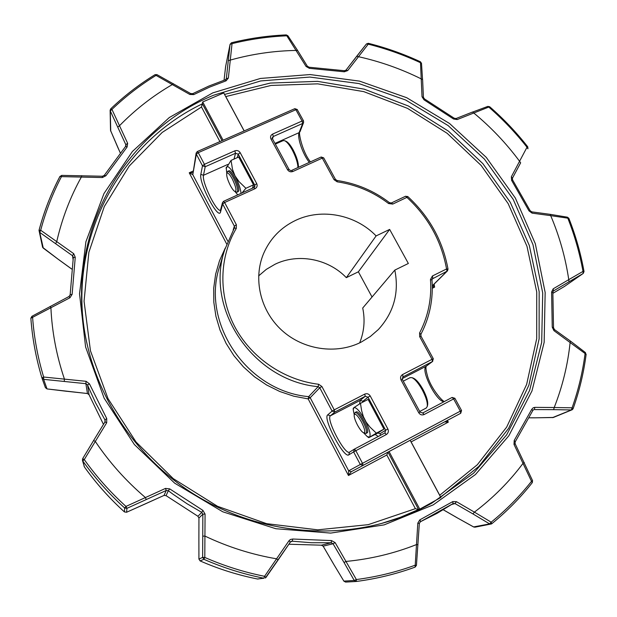 <?xml version="1.0" encoding="UTF-8"?>
<svg xmlns="http://www.w3.org/2000/svg" width="617" height="617" viewBox="0 0 617 617"><rect width="100%" height="100%" fill="white"/><g stroke="black" fill="none" stroke-linecap="round" stroke-linejoin="round"><path stroke-width="0.93" d="M423.355 97.555L422.02 96.73L420.455 61.793C403.649 53.987 386.265 47.825 368.303 43.306L368.241 44.169L347.718 70.569L345.882 70.276M190.699 93.753L189.843 94.47L156.039 75.397L156.949 74.626L155.052 74.665C139.126 84.436 124.341 95.828 110.713 108.839L111.947 109.402L127.642 143.306L125.822 144.686L110.281 110.913L110.736 131.213M102.445 176.354L102.376 177.549L61.469 176.624L61.692 175.382L59.911 176.539C51.041 193.53 44.092 211.446 39.048 230.288M265.31 578.029L266.043 577.381L264.562 576.301C244.054 572.19 224.133 565.905 204.798 557.444L202.646 557.367L202.846 514.208L205.06 514.046L204.798 557.444L203.88 559.295L200.101 560.907C218.657 569.028 237.792 575.059 257.497 579.001L263.953 578.245L264.562 576.301L288.964 540.777L290.368 542.065L265.333 578.021M473.617 526.926L489.613 523.91L472.938 513.922L474.411 512.133L491.178 522.175C506.241 509.912 519.684 496.292 531.507 481.306L514 444.402L515.164 443.808L515.149 441.857M532.209 482.687L532.309 482.617C520.424 497.703 506.912 511.408 491.772 523.74L491.178 522.175L489.613 523.91L491.556 523.872M552.462 417.647L571.388 409.943L553.603 409.649L554.228 407.513L572.098 407.814L573.108 408.701L572.275 409.696M585.996 354.451L585.402 352.554L585.07 353.711C582.672 372.136 578.353 390.168 572.098 407.814L571.388 409.943L573.108 408.701C579.386 390.954 583.728 372.822 586.135 354.305L553.958 330.673L554.428 329.547L553.518 327.696L552.855 292.335L553.333 291.031M394.818 270.099L408.354 263.467L389.651 229.416L376.115 235.91C355.639 214.608 321.673 207.898 295.666 220.354C280.882 227.449 270.192 238.501 263.613 253.518C252.916 278.745 260.251 310.667 281.776 330.272C303.255 349.924 336.28 354.736 361.099 342.165L370.277 336.55L378.344 329.547C393.793 312.618 399.284 292.805 394.818 270.099L362.719 308.03C365.21 320.015 364.2 331.622 359.665 342.867M372.043 297.016L358.377 271.796L346.322 277.658C328.267 258.77 298.15 252.978 275.082 264.223L266.328 269.351L258.623 275.907M244.139 130.951L223.74 92.943L202.708 101.952L201.481 106.996L162.202 132.431L129.223 166.05L104.281 206.572L88.863 252.322L84.059 301.204L90.46 350.834L108.021 398.636L136.064 442.027L173.223 478.599L217.539 506.31L266.606 523.671L317.747 529.833L368.202 524.666L415.388 508.67L386.805 454.999L387.939 452.138M389.057 451.544L419.768 509.148L418.557 509.495L415.388 508.67M419.768 509.148L440.854 497.503L410.151 440.283M512.349 178.328L511.346 176.778L527.011 147.239L527.936 148.797L527.766 146.831C516.321 132.262 503.619 118.896 489.651 106.718L457.189 119.567L456.032 118.541L454.181 118.209L424.481 98.928L423.416 97.363L422.606 79.585L421.28 78.899M519.607 161.315C506.295 143.36 491.024 127.256 473.787 113.004M527.766 146.831L527.011 147.239C515.619 132.74 502.963 119.428 489.057 107.304L487.823 106.394L472.375 112.155M421.218 78.876C401.181 68.934 380.257 61.538 358.438 56.695M307.366 66.474L306.071 66.459L286.265 34.907C267.747 35.709 249.476 38.331 231.46 42.766L232.038 43.645L228.359 78.081L226.323 78.598L230.072 44.347L225.606 66.644M296.16 50.432C273.817 50.833 251.883 54.041 230.357 60.065M172.567 84.421C153.124 95.674 135.478 109.394 119.621 125.598M110.659 109.001L110.127 110.25L110.659 109.001M42.473 246.939L43.205 248.065L58.661 259.61L42.612 247.348L39.01 230.349C44.062 211.446 51.034 193.476 59.926 176.423L61.469 176.624C52.63 193.576 45.704 211.454 40.691 230.249L39.735 232.393L39.01 230.349L40.691 230.249L73.708 253.656L72.536 255.739L39.735 232.393L43.267 248.073M81.475 176.84C70.276 196.962 62.055 218.495 56.787 241.417M69.065 296.53L69.96 297.756L30.858 318.241C32.323 338.347 36.01 358.246 41.925 377.936L43.645 377.026L86.087 381.314L85.871 383.681L43.653 379.347L47.023 388.926L87.46 393.538L85.871 383.681L87.545 384.923L89.041 394.703L103.463 424.388L89.041 394.703L87.444 393.515L89.049 394.718M50.91 307.721C51.998 331.807 56.494 355.546 64.384 378.946M124.441 511.933L126.593 512.257L124.441 511.925C109.425 498.305 96.075 483.312 84.39 466.938L82.439 460.297L82.678 458.662L82.74 460.93C94.964 478.059 108.939 493.754 124.657 508.015L126.925 508.346L125.984 506.418C110.335 492.235 96.429 476.625 84.267 459.58L82.67 458.662L93.591 440.538L104.929 422.005L106.695 422.745L84.267 459.58L82.74 460.93L84.406 466.946C96.075 483.319 109.425 498.312 124.441 511.933L124.657 508.015L125.984 506.418L165.472 488.417L166.228 490.492L126.925 508.346L126.601 512.249L164.037 495.42L166.228 490.492L168.333 490.723L166.05 495.636L197.918 516.267L201.774 512.372L187.028 503.742L172.899 494.132L168.333 490.723L169.698 488.88L165.472 488.417M95.288 441.417C109.317 462.303 125.999 480.998 145.35 497.487M205.029 536.119C227.982 547.017 251.844 554.583 276.617 558.817M344.016 562.473L333.057 543.77L335.139 542.613L356.371 579.54L356.233 581.476L354.243 580.474L344.016 562.473L346.091 561.447M345.767 582.078L356.233 581.476C376.578 578.8 396.199 574.018 415.102 567.123L417.809 523.116L419.282 523.424M346.16 561.424C370.694 559.041 394.147 553.418 416.514 544.564M472.938 513.922L454.999 503.572L456.426 501.66L474.411 512.133M474.465 512.071C493.184 497.904 509.418 481.599 523.17 463.166M532.54 480.589L532.309 482.617L531.507 481.306L532.54 480.589L515.164 443.808M553.603 409.649L534.337 409.58L534.862 407.359L554.228 407.513M554.243 407.436C562.527 386.358 567.825 364.655 570.139 342.327M202.708 101.952L223.092 140.198M564.64 286.334L552.948 293.299L564.455 286.458L583.158 273.478L553.526 290.892L553.171 288.833L568.758 279.648C565.465 257.544 559.442 236.203 550.703 215.642L532.07 213.135L531.731 211.862L530.103 210.644L512.596 179.933L512.411 178.251L520.625 162.865L519.661 161.369M568.758 279.648L583.003 271.395L584.037 271.565C580.728 253.309 575.669 235.563 568.859 218.325L550.703 215.642M346.322 277.658L376.115 235.91M358.377 271.796L389.651 229.416M567.146 217.269L567.902 218.418C574.682 235.571 579.71 253.232 583.003 271.395L583.158 273.478L584.037 271.565M550.688 215.572L550.279 214.361L531.731 211.862M512.449 178.151L520.663 162.757M570.162 342.258L570.54 341.155L554.428 329.547M569.013 281.761L568.781 279.717M523.224 463.12L524.28 462.48M553.395 417.447L534.438 417.832L553.233 417.524L572.206 409.734M343.87 581.114L354.243 580.474L356.371 579.54C376.617 576.887 396.145 572.136 414.948 565.28L416.382 565.342M416.591 544.549L418.002 544.734M474.951 527.188L473.648 526.98L456.835 517.609L473.709 526.972L474.951 527.188L491.448 523.941M276.694 558.848L278.097 560.005L266.035 577.373M343.846 581.129L345.636 582.093L343.87 581.121L333.542 564L343.87 581.121M145.404 497.549L146.229 499.523M202.8 536.142L204.944 536.104M198.929 559.095L202.646 557.367L203.88 559.295C223.315 567.794 243.337 574.111 263.953 578.245L257.505 579.001C237.8 575.059 218.665 569.028 200.101 560.907L198.929 559.064L198.882 538.926L198.921 559.079L200.101 560.907M31.961 316.336L32.616 317.632C34.082 337.638 37.753 357.436 43.645 377.026L43.653 379.347L41.925 377.943L45.373 387.561M64.392 379.023L64.299 381.321M82.67 458.662L93.591 440.538L95.234 441.356M56.756 241.486L55.723 243.568M50.131 306.425L50.887 307.652M155.052 74.665L156.039 75.397C140.198 85.123 125.498 96.46 111.947 109.402L110.281 110.913L110.127 110.25L110.528 130.434L120.222 152.815M119.559 125.644L117.855 127.079M110.528 130.434L117.955 147.779M81.683 175.652L81.498 176.77M287.923 36.033L286.581 35.817C268.156 36.619 249.978 39.233 232.038 43.645L230.072 44.347L231.367 42.874M230.28 60.073L228.313 60.682M173.531 83.773L172.613 84.375M422.552 79.809L421.496 63.32L420.162 62.572C403.433 54.805 386.126 48.666 368.241 44.169L366.429 43.954L356.672 56.317M358.369 56.664L356.595 56.394L345.998 70.122M297.517 50.548L296.229 50.417M473.74 112.95L472.56 112.016L456.032 118.541M432.262 285.802L447.009 271.21L446.569 268.958C441.402 240.9 428.183 217.037 406.904 197.371L392.759 204.073L388.61 203.556C373.262 191.887 356.109 184.637 337.152 181.814L334.052 179.686L322.29 158.122L292.859 171.503C290.63 172.251 288.849 171.642 287.514 169.667L270.971 139.01C270.069 136.858 270.624 135.216 272.629 134.074L302.06 121.025L295.89 109.718L198.265 152.669L204.42 164.315L234.815 150.841C237.075 150.093 238.864 150.71 240.19 152.684L256.726 183.627C257.628 185.817 257.065 187.506 255.022 188.694L224.619 202.515L236.365 224.719L236.296 228.398C219.251 257.011 218.217 294.81 234.475 326.154C250.818 357.444 283.542 380.041 318.665 384.275L321.904 386.512L334.244 409.858L364.701 394.124C366.976 393.23 368.812 393.831 370.208 395.937L387.877 429C388.857 431.352 388.332 433.203 386.296 434.569L355.839 450.695L362.511 463.321L363.089 465.411L460.729 413.274L461.547 410.49L460.305 411.153L460.729 413.274L351.328 471.681L348.458 475.499L348.667 470.817L360.297 464.501L353.634 451.899L348.798 454.86C343.924 458.871 322.483 418.133 327.712 414.894L332.085 411.099L319.76 387.784L310.189 397.71L348.667 470.817L351.328 471.681L363.089 465.411L360.297 464.501L460.305 411.153L453.634 398.921L424.172 414.516C421.935 415.418 420.115 414.817 418.712 412.711L401.035 379.972C400.063 377.666 400.58 375.861 402.577 374.542L432.031 359.325L419.683 336.681L419.606 332.925C428.252 316.189 431.869 298.381 430.465 279.501L432.424 275.976L446.569 268.958L448.019 269.143C442.767 240.676 429.355 216.474 407.783 196.538L405.508 196.314M386.805 454.999L348.458 475.499L308.168 398.898L308.647 396.646L318.148 386.666C252.885 380.789 204.566 308.531 224.696 249.777L234.352 227.958L236.296 228.398M233.195 229.956L234.367 226.161L222.652 203.972L220.585 211.808C218.727 221.094 198.605 182.863 200.841 174.364L202.484 165.811L196.345 154.181L192.789 174.665L189.234 172.791L192.766 172.613M433.072 285.123L434.607 287.129L432.417 286.55M446.654 420.786L448.328 422.113L444.595 421.889M447.394 420.393L448.328 422.113L411.045 441.957M392.759 204.073L391.487 202.908L405.616 196.221L406.904 197.371L407.783 196.538M361.493 422.067C364.917 429.1 365.634 432.694 363.66 432.856C361.94 432.023 359.865 429.393 357.436 424.966C354.999 420.185 353.927 416.784 354.22 414.747C355.377 413.205 357.798 415.642 361.493 422.067M354.22 414.771L353.233 409.727L353.834 407.69C356.21 407.035 359.912 411.146 364.925 420.03C369.537 429.239 371.056 434.939 369.483 437.121L367.223 436.558L363.644 432.849L366.089 433.389C367.177 431.815 366.097 427.789 362.85 421.303C359.441 415.233 356.865 412.295 355.122 412.48L354.22 414.747M427.219 406.588L427.62 405.007C428.152 401.59 426.64 396.469 423.092 389.62C419.552 383.334 416.328 379.517 413.421 378.182L411.886 377.619C415.017 379.062 418.496 383.18 422.321 389.975C426.162 397.371 427.789 402.909 427.219 406.588L426.185 408.053M409.973 377.72L411.886 377.619M230.419 185.64C232.216 188.949 233.72 190.915 234.946 191.525C236.913 191.062 236.018 186.843 232.247 178.884C229.455 173.932 227.627 172.12 226.748 173.47C226.393 175.976 227.619 180.033 230.419 185.64M227.241 172.05L227.712 171.356C229 171.148 230.912 173.346 233.465 177.966C236.581 184.19 237.961 188.717 237.614 191.571L237.167 192.195L234.946 191.525M297.988 167.531C297.687 162.595 295.774 156.726 292.242 149.931C289.45 144.902 286.951 141.833 284.73 140.722L286.188 141.362C288.247 142.396 290.568 145.234 293.152 149.892C296.816 157.034 298.574 162.849 298.412 167.33M284.73 140.722L283.188 140.607L275.336 144.108M356.117 411.979L356.217 411.909C359.055 409.711 370.455 431.399 367.184 432.81L366.035 433.419M353.233 409.727L353.225 408.369L353.834 407.69L360.459 403.356L361.631 410.706L363.382 416.637L366.197 422.19L370.015 427.118L376.331 433.149L383.967 429.123L376.987 433.512L368.781 437.669L376.331 433.149M360.459 403.356L368.094 399.4L383.967 429.123M237.167 192.195L238.71 191.077C240.229 187.445 231.236 169.081 228.814 170.87L227.712 171.356M235.038 191.563L237.761 194.872M241.023 193.399C240.638 188.794 238.632 182.948 235.015 175.868C230.419 167.755 227.48 164.986 226.208 167.546L226.786 173.369M245.898 188.293L239.026 181.637L235.015 175.868L232.516 169.397L231.043 160.405L238.663 157.011L253.518 184.838L245.898 188.293L241.98 192.959M231.043 160.405L226.084 168.433M252.415 188.224L253.518 184.838M431.753 503.233L473.578 473.2L506.65 434.862L529.602 390.445L541.687 342.358L542.713 292.975L532.972 244.602L513.197 199.345L484.43 159.109L448.042 125.521L405.6 99.977L358.901 83.557L309.904 77.063L260.69 80.943L213.467 95.273C127.943 130.388 69.528 225.598 83.627 324.92C92.45 390.175 131.498 452.739 188.841 490.931C246.353 528.854 319.19 540.43 382.725 523.123C400.017 518.365 416.359 511.732 431.753 503.233M212.749 92.889L260.428 78.452L310.112 74.557L359.572 81.128L406.711 97.71L449.546 123.493L486.281 157.389L515.326 198.003L535.309 243.684L545.158 292.512L544.155 342.366L531.977 390.931L508.824 435.787L475.452 474.527L433.219 504.883L384.113 524.89L330.666 533.096L275.838 528.73L222.791 511.802L174.688 483.18L134.367 444.533L104.134 398.189L85.593 346.947L79.524 293.815L85.902 241.771L103.965 193.561L132.37 151.527L169.32 117.523L212.749 92.889M228.359 78.081L226.069 80.835L209.649 87.105L193.746 94.602L192.735 93.653L190.668 93.568L156.949 74.626M226.269 78.868L225.282 79.801L226.069 80.835M288.964 540.777L290.399 539.482L292.767 539.027L331.491 540.577L331.244 542.752L333.057 543.77L323.146 546.153L321.411 545.189L288.887 544.233L321.411 545.189L331.244 542.752L311.77 542.752L292.25 541.202L290.376 542.042M456.426 501.66L452.724 501.598L453.071 503.595L437.137 513.305L420.324 521.774M452.477 501.752L419.799 519.869L417.809 523.116M534.862 407.359L533.204 407.775L531.731 409.356L532.88 410.482L533.528 409.773L532.887 410.367M514 444.402L514.216 440.43L515.241 441.787L532.772 410.575M387.985 452.114L418.557 509.495L400.487 517.247L381.653 523.417M83.781 326.023C70.994 232.085 123.269 141.463 202.391 103.833L222.02 140.668M234.375 227.928L224.696 249.777L219.752 266.066C200.517 322.29 246.461 391.124 308.647 396.646L310.189 397.71L308.168 398.898L293.792 396.199L279.848 391.533L266.629 384.993L254.405 376.725L243.43 366.884L233.92 355.685L226.077 343.353L220.038 330.141L215.927 316.336L213.814 302.214L213.721 288.054L215.634 274.149L219.498 260.752L225.213 248.134M226.663 243.962L189.234 172.791L193.028 171.102M219.914 141.601L201.481 106.996M411.138 441.988L439.72 495.25L477.327 464.74L506.665 427.118L526.648 384.391L536.705 338.648L536.728 291.964L526.995 246.345L508.161 203.625L481.152 165.456L447.14 133.295L407.505 108.361L363.799 91.64L317.709 83.85L271.064 85.447L225.76 96.568L244.193 130.92M434.121 284.082L434.607 287.129L432.286 288.286M224.534 94.409L270.339 83.056L317.524 81.351L364.153 89.149L408.385 106.008L448.497 131.19L482.926 163.698L510.267 202.291L529.324 245.504L539.158 291.664L539.119 338.887L528.892 385.17L508.601 428.383L478.838 466.398L440.685 497.186M197.232 151.674L198.265 152.669L196.345 154.181L196.152 153.024L192.789 174.665L227.773 241.131M422.02 96.73L424.026 99.831L453.549 118.996L457.189 119.567M306.071 66.459L309.387 68.34L344.348 71.788L347.718 70.569M189.843 94.47L193.746 94.602M102.376 177.549L105.916 175.737L127.11 146.993L127.642 143.306M69.96 297.756L72.127 294.309L75.251 257.312L73.708 253.656M106.695 422.745L106.733 418.557L89.434 383.813L86.087 381.314M169.698 488.88L202.908 510.382L201.774 512.372L202.846 514.208L198.944 518.01L198.882 538.926M205.06 514.046L202.908 510.382M335.139 542.613L331.491 540.577M514.216 440.43L531.731 409.356M553.171 288.833L551.606 292.049L552.246 327.164L553.958 330.673M511.346 176.778L511.616 180.357L529.008 210.883L532.07 213.135M447.95 269.29L447.009 271.21L432.108 279.007M402.137 378.653L426.208 366.197L432.494 361.5L402.569 377.11M444.055 401.69C436.288 401.713 420.146 369.568 426.208 366.197L426.463 366.035C427.134 366.19 424.087 364.624 427.92 377.504C432.216 390.445 443.646 402.693 444.618 401.397M422.699 412.981L452.099 397.441L453.634 398.921L454.883 398.281L461.547 410.49M274.966 143.406L299.122 132.64L302.677 123.454L273.3 136.496L272.506 138.864M309.318 162.379C302.824 154.366 296.947 137.36 299.122 132.64L300.016 131.706C297.965 130.125 301.767 151.25 310.451 161.87M359.534 403.934L360.251 400.348L365.264 396.284L334.861 412.017L330.434 415.781C325.66 418.665 344.88 455.361 349.515 452.145M377.72 433.049L380.203 433.597L385.656 430.211L368.017 397.194L362.943 401.235L360.251 400.348L330.434 415.781L327.712 414.894M354.466 449.076L384.861 432.995L354.459 449.076L355.839 450.695L353.634 451.899L354.335 449.145L349.484 452.168L348.798 454.86M378.306 436.466L375.167 434.468M362.943 401.235L362.341 402.384M227.796 164.438L203.494 175.274C201.643 181.714 216.097 211.6 220.462 210.366M234.013 159.078L235.54 153.263L205.199 166.737L203.494 175.274L200.841 174.364M253.934 187.529L254.736 185.1L238.224 154.188L237.306 157.62M529.008 210.883L530.103 210.644M511.616 180.357L512.596 179.933M529.332 417.794L534.515 417.809M533.528 409.773L533.096 410.135M443.299 509.765L456.904 517.609M420.069 519.738L420.432 521.727L453.187 503.526L454.999 503.572L451.775 504.451M292.767 539.027L292.25 541.202L290.707 541.687M321.388 545.189L323.146 546.153L333.573 563.992M144.98 504.035L164.037 495.412L166.05 495.644L164.037 495.412M66.883 391.294L87.444 393.515M105.098 421.658L104.952 419.915L95.527 402.716L88.593 387.499L87.545 384.923L89.434 383.813M58.63 259.549L71.68 268.997M73.022 259.248L72.536 255.739L73.307 257.559L70.145 294.81L69.135 296.492M117.94 147.702L120.238 152.792M125.806 146.098L125.822 144.686L125.56 146.522M230.095 44.208L225.614 66.597L224.048 80.218L225.668 66.343M552.246 327.164L553.518 327.696M551.606 292.049L552.855 292.335M333.542 564L323.131 546.13M144.972 504.043L126.578 512.257M166.05 495.636L197.91 516.259L198.936 518.018L197.918 516.267M198.944 518.01L198.882 538.942M47.023 388.903L45.403 387.646L47.023 388.926L66.883 391.317M106.733 418.557L104.952 419.915L104.936 421.982L93.591 440.538M104.952 421.974L105.222 420.771M73.315 257.482L73.315 257.011M75.251 257.312L73.307 257.52L70.145 294.787L69.073 296.469L31.922 316.297L30.858 318.218C32.323 338.34 36.01 358.246 41.925 377.943M72.127 294.309L70.145 294.787M30.858 318.187L31.937 316.351M125.698 146.337L125.984 145.427M127.11 146.993L125.598 146.391L104.211 175.452M105.916 175.737L104.242 175.344L102.437 176.238L61.692 175.382M344.348 71.788L344.325 70.708L309.148 67.238L307.366 66.243L297.494 50.293M309.387 68.34L309.148 67.238M453.549 118.996L454.181 118.209M424.026 99.831L424.481 98.928M402.577 374.542L403.086 376.717L402.377 379.362L401.035 379.972M272.629 134.074L273.3 136.496L272.336 137.545L272.352 138.702M254.088 187.522L254.867 186.542L254.736 185.1L256.726 183.627M240.19 152.684L238.224 154.188L235.54 153.263L234.815 150.841M380.265 435.425L380.203 433.597M384.877 432.987L385.656 430.211L387.877 429M370.208 395.937L368.017 397.194L365.264 396.284L364.701 394.124M432.494 361.5L432.031 359.325L433.311 358.747L432.494 361.5M402.315 379.424L420.03 412.04L418.712 412.711M419.953 412.094L422.691 412.989L424.172 414.516M334.244 409.858L334.861 412.017L332.085 411.099L334.244 409.858M386.296 434.569L384.969 432.933M223.524 201.412L224.619 202.515L222.652 203.972L222.482 202.631L223.524 201.412M253.88 187.63L255.022 188.694M204.42 164.315L205.199 166.737L202.484 165.811L204.42 164.315M334.052 179.686L335.447 179.385L323.701 157.859L322.29 158.122L321.048 157.127M292.859 171.503L291.656 170.477M287.514 169.667L288.995 169.397C290.399 170.639 291.324 170.955 291.756 170.354L321.156 157.003L323.701 157.859M270.971 139.01L272.467 138.786L288.995 169.397M300.016 131.706L303.595 122.505L302.677 123.454L302.06 121.025L303.479 121.017M432.424 275.976L432.879 278.228L431.9 279.74M448.019 269.143L447.456 270.886L432.27 285.91M234.514 227.604L234.367 226.161L236.365 224.719M321.904 386.512L319.76 387.784L318.148 386.666L318.665 384.275M419.683 336.681L420.979 336.142L433.311 358.747M419.606 332.925L420.871 334.352M430.465 279.501L431.9 279.987M220.585 211.808L220.431 210.49L222.482 202.631L223.601 201.304L253.965 187.514L254.867 186.542M388.61 203.556L389.396 202.607L391.386 202.993M337.152 181.814L337.083 180.511L335.447 179.385M294.702 108.816L295.89 109.718L297.325 109.533L294.826 108.661L197.309 151.535L196.152 153.024M297.325 109.733L303.487 120.816L303.595 122.505M368.303 43.306L366.429 43.954L345.929 70.191L344.325 70.708M225.282 79.801L208.754 86.102L192.735 93.653M291.425 541.279L290.368 542.065L278.097 560.005M257.497 579.001L258.099 579.024M420.432 521.727L419.344 523.386L416.436 565.365L415.125 567.116C396.214 574.018 376.586 578.8 356.233 581.476M568.859 218.325L567.432 217.192L550.287 214.361M585.402 352.554L570.54 341.155M564.439 286.473L583.258 273.416M529.324 417.817L534.438 417.832M443.268 509.781L456.835 517.609M84.105 466.336L84.398 466.938M58.661 259.61L71.68 269.035M286.265 34.907L287.884 35.74L297.487 50.285M489.651 106.718L487.823 106.394M421.496 63.32L420.455 61.793M422.691 412.989L452.107 397.433L454.883 398.281M272.467 138.786L272.336 137.545M426.463 366.035L432.748 361.338M420.979 336.142L420.917 334.298C429.717 317.231 433.404 299.083 431.969 279.856L432.409 278.568M389.396 202.607C373.794 190.746 356.356 183.372 337.083 180.511M83.627 324.92C92.442 390.152 131.498 452.739 188.864 490.931C246.391 528.862 319.228 540.423 382.725 523.123M419.714 411.47L426.27 408.014M355.122 412.48L356.217 411.909M403.341 381.136L410.174 377.589M226.748 173.47L227.287 171.904M367.223 436.558L368.781 437.669"/></g></svg>
